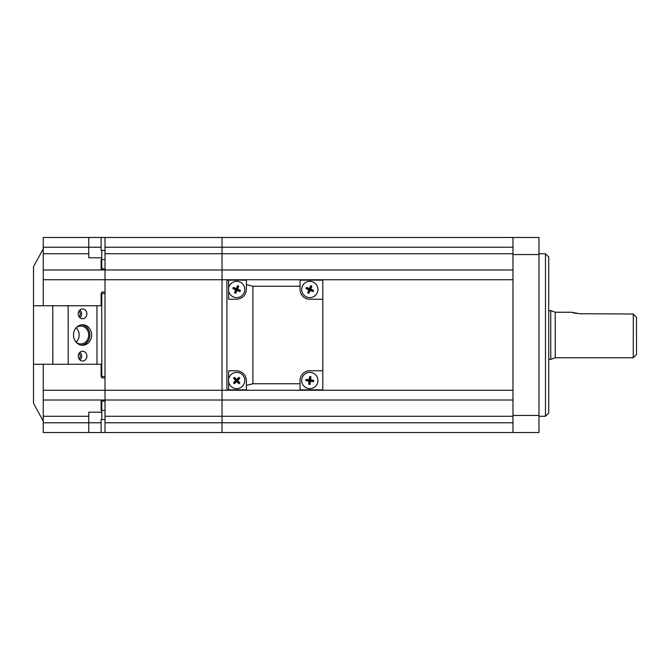 <?xml version="1.0" encoding="UTF-8"?>
<svg xmlns="http://www.w3.org/2000/svg" width="670" height="670" viewBox="0 0 670 670"><rect width="100%" height="100%" fill="white"/><g stroke="black" fill="none" stroke-linecap="round" stroke-linejoin="round"><path stroke-width="1" d="M310.738 288.025L309.649 288.025M308.158 288.025L306.81 288.025M237.599 288.025L237.021 288.025M312.714 289.976L311.843 289.976M309.691 289.976L308.811 289.976M309.222 291.927L308.041 291.927M313.099 380.996L310.185 380.996M309.172 380.996L308.041 380.996M309.456 290.956L308.418 290.956M310.118 289.005L307.773 289.005M311.357 287.053L310.084 287.053M238.21 287.053L237.247 287.053M43.248 305.746L43.248 237.482L538.981 237.482L538.981 432.519L222.038 432.519L222.038 237.482L222.038 269.985L512.977 269.985M311.592 286.676A3.333 3.333 0 0 0 310.461 286.224M307.061 287.606A3.333 3.333 0 0 0 306.567 288.711M307.924 292.237A3.333 3.333 0 0 0 309.029 292.731M312.957 381.599A3.333 3.333 0 0 0 313.141 380.392M238.453 286.676A3.333 3.333 0 0 0 237.44 286.249M88.758 237.482L88.758 257.799L101.765 257.799L101.765 268.896L105.014 268.896L105.014 269.985L222.038 269.985L222.038 279.742L512.977 279.742L512.977 390.258L222.038 390.258L222.038 432.519L105.014 432.519L105.014 377.905L101.765 377.905L101.765 364.254L82.578 364.254M512.977 400.015L105.014 400.015L105.014 279.742L105.014 292.095L101.765 292.095L101.765 305.746L52.788 305.771L101.74 305.721L101.765 334.992M228.646 379.187L228.646 370.761L236.669 370.761C242.548 371.381 245.798 374.63 246.418 380.51A9.748 9.748 0 0 0 246.418 380.376M246.418 380.51L246.418 389.831L228.646 389.831L228.646 381.833M228.646 288.167L228.646 280.169L246.418 280.169L246.418 289.49C245.798 295.37 242.548 298.619 236.669 299.239A9.748 9.748 0 0 0 236.803 299.239M236.669 299.239L228.646 299.239L228.646 290.814M246.418 284.616L252.917 286.241L300.051 286.241L300.051 289.49A9.748 9.748 0 0 0 309.808 299.239L322.806 299.239L322.806 389.287A0.971 0.971 0 0 1 322.647 389.831L321.834 390.258L227.892 390.258A0.971 0.971 0 0 1 227.758 390.25M227.758 279.75A0.971 0.971 0 0 1 227.892 279.742L226.912 280.713L226.912 389.287L227.892 390.258M227.892 279.742L321.834 279.742L322.647 280.169A0.971 0.971 0 0 1 322.806 280.713L322.806 299.239M300.051 286.241L300.051 280.169L322.647 280.169M228.646 280.169L227.415 279.859M227.415 390.141L228.646 389.831M246.418 385.384L252.917 383.759L300.051 383.759L300.051 389.831L322.647 389.831M252.917 286.241L252.917 383.759M322.806 370.761L309.808 370.761A9.748 9.748 0 0 0 300.051 380.51L300.051 383.759M306.642 296.978A8.124 8.124 0 0 0 317.295 292.656A8.124 8.124 0 0 0 312.974 282.003A8.124 8.124 0 0 0 302.321 286.325A8.124 8.124 0 0 0 306.642 296.978M310.754 289.105A12.956 1.859 22.9 0 1 313.619 290.403A11.901 7.822 112.9 0 1 313.376 290.998A11.901 7.822 112.9 0 1 313.116 291.584A12.956 1.859 -157.1 0 1 310.193 290.445A12.956 1.859 112.9 0 1 308.895 293.301A11.901 7.822 -157.1 0 1 307.706 292.798A12.956 1.859 -67.1 0 1 308.853 289.875A12.956 1.859 -157.1 0 1 305.997 288.577A11.901 7.822 -67.1 0 1 306.24 287.983A11.901 7.822 -67.1 0 1 306.5 287.397A12.956 1.859 22.9 0 1 309.423 288.544A12.956 1.859 -67.1 0 1 310.721 285.68A11.901 7.822 22.9 0 1 311.902 286.182A12.956 1.859 112.9 0 1 310.754 289.105L309.808 289.49L305.997 288.577M308.853 289.875L309.808 289.49L311.902 286.182M308.895 293.301L309.808 289.49L310.193 290.445M313.619 290.403L309.808 289.49L313.116 291.584M233.503 296.978A8.124 8.124 0 0 0 244.148 292.656A8.124 8.124 0 0 0 239.835 282.003A8.124 8.124 0 0 0 229.182 286.325A8.124 8.124 0 0 0 233.503 296.978M237.616 289.105A12.956 1.859 22.9 0 1 240.471 290.403A11.901 7.822 112.9 0 1 240.237 290.998A11.901 7.822 112.9 0 1 239.977 291.584A12.956 1.859 -157.1 0 1 237.054 290.445A12.956 1.859 112.9 0 1 235.756 293.301A11.901 7.822 -157.1 0 1 234.567 292.798A12.956 1.859 -67.1 0 1 235.714 289.875A12.956 1.859 -157.1 0 1 232.859 288.577A11.901 7.822 -67.1 0 1 233.101 287.983A11.901 7.822 -67.1 0 1 233.361 287.397A12.956 1.859 22.9 0 1 236.284 288.544A12.956 1.859 -67.1 0 1 237.582 285.68A11.901 7.822 22.9 0 1 238.763 286.182A12.956 1.859 112.9 0 1 237.616 289.105L236.669 289.49L236.284 288.544M235.714 289.875L236.669 289.49L237.582 285.68M232.859 288.577L236.669 289.49L233.361 287.397M235.756 293.301L236.669 289.49L234.567 292.798M239.977 291.584L236.669 289.49L237.054 290.445M240.471 290.403L236.669 289.49L238.763 286.182M242.389 386.28A8.124 8.124 0 0 0 242.44 374.79A8.124 8.124 0 0 0 230.949 374.739A8.124 8.124 0 0 0 230.899 386.23A8.124 8.124 0 0 0 242.389 386.28M236.669 379.48A12.956 1.859 -44.8 0 1 238.956 377.336A11.901 7.822 45.2 0 1 239.416 377.779A11.901 7.822 45.2 0 1 239.86 378.248A12.956 1.859 135.2 0 1 237.691 380.51A12.956 1.859 45.2 0 1 239.843 382.796A11.901 7.822 135.2 0 1 238.93 383.709A12.956 1.859 -134.8 0 1 236.661 381.531A12.956 1.859 135.2 0 1 234.374 383.684A11.901 7.822 -134.8 0 1 233.914 383.24A11.901 7.822 -134.8 0 1 233.47 382.771A12.956 1.859 -44.8 0 1 235.639 380.501A12.956 1.859 -134.8 0 1 233.487 378.223A11.901 7.822 -44.8 0 1 234.408 377.31A12.956 1.859 45.2 0 1 236.669 379.48L236.669 380.51L234.408 377.31M236.661 381.531L236.669 380.51L239.86 378.248M239.843 382.796L236.669 380.51L237.691 380.51M234.374 383.684L236.669 380.51L238.93 383.709M235.639 380.501L236.669 380.51L233.47 382.771M238.956 377.336L236.669 380.51L233.487 378.223M308.753 388.567A8.124 8.124 0 0 0 317.865 381.565A8.124 8.124 0 0 0 310.863 372.453A8.124 8.124 0 0 0 301.751 379.454A8.124 8.124 0 0 0 308.753 388.567M313.652 381.012A11.901 7.822 97.4 0 1 313.552 381.649A12.956 1.859 -172.6 0 1 310.436 381.322A12.956 1.859 97.4 0 1 309.942 384.421A11.901 7.822 -172.6 0 1 308.669 384.253A12.956 1.859 -82.6 0 1 308.996 381.138A12.956 1.859 -172.6 0 1 305.897 380.644A11.901 7.822 -82.6 0 1 305.964 380.007A11.901 7.822 -82.6 0 1 306.064 379.371A12.956 1.859 7.4 0 1 309.18 379.697A12.956 1.859 -82.6 0 1 309.666 376.599A11.901 7.822 7.4 0 1 310.947 376.766A12.956 1.859 97.4 0 1 310.62 379.882A12.956 1.859 7.4 0 1 313.719 380.367A11.901 7.822 97.4 0 1 313.652 381.012M308.996 381.138L309.808 380.51L308.669 384.253M310.62 379.882L309.808 380.51L309.942 384.421M313.719 380.367L309.808 380.51L310.436 381.322M309.666 376.599L309.808 380.51L310.947 376.766M306.064 379.371L309.808 380.51L309.18 379.697M309.808 380.51L305.897 380.644M538.981 416.271L545.481 416.271L545.481 253.729L538.981 253.729M545.481 253.729L548.73 256.987L548.73 413.013L545.481 416.271M512.977 237.482L512.977 432.519M633.25 357.755L555.229 357.755L555.229 312.245L571.485 312.245L579.617 313.744L633.25 313.996L636.5 317.58L636.5 354.505L633.25 357.755L633.292 314.037M634.817 315.704L636.366 317.429M555.229 312.245L550.765 310.62L550.765 359.38L555.229 357.755M548.73 359.38L550.765 359.38M548.73 310.62L550.765 310.62M572.13 312.463L573.863 312.982M575.111 313.275L576.476 313.518M101.111 237.482L101.111 250.48L105.014 250.48M101.111 259.583L105.014 259.583L105.014 269.474L101.111 269.474L101.111 259.583M101.111 400.526L101.111 410.417L105.014 410.417L105.014 400.526L101.111 400.526M101.111 364.254L101.111 376.448L105.014 376.448L105.014 293.552L101.111 293.552L101.111 305.721M43.248 432.519L43.248 422.77L88.758 422.77L88.758 432.519L43.248 432.519L101.111 432.519L101.111 419.521L105.014 419.521M101.111 432.519L105.014 432.519M105.014 381.322L105.014 288.678L105.014 381.322M76.045 327.881A8.936 7.923 -90 0 1 77.837 339.966A8.936 7.923 -90 0 1 76.045 342.119M76.254 327.647A8.936 7.923 -90 0 1 80.76 326.064A8.936 7.923 -90 0 1 87.745 330.787A8.936 7.923 -90 0 1 87.343 339.966A8.936 7.923 -90 0 1 80.76 343.936A8.936 7.923 -90 0 1 76.254 342.353M81.665 324.808A10.243 9.07 -90 0 1 88.298 340.687A10.243 9.07 -90 0 1 81.665 345.192M86.874 313.87A4.874 4.322 90 0 0 82.552 308.996A4.874 4.322 90 0 0 78.231 313.878A4.874 4.322 90 0 0 82.552 318.744A4.874 4.322 90 0 0 86.874 313.87M79.914 317.731A4.874 4.322 90 0 0 81.589 313.87A4.874 4.322 90 0 0 79.914 310.009M73.499 335.008A10.243 9.07 -90 0 1 82.569 324.757A10.243 9.07 -90 0 1 91.639 334.992A10.243 9.07 -90 0 1 82.569 345.243A10.243 9.07 -90 0 1 73.499 335.008M86.907 356.122A4.874 4.322 90 0 0 82.586 351.256A4.874 4.322 90 0 0 78.264 356.13A4.874 4.322 90 0 0 82.586 361.004A4.874 4.322 90 0 0 86.907 356.122M79.948 359.991A4.874 4.322 90 0 0 81.623 356.122A4.874 4.322 90 0 0 79.948 352.269M101.74 305.746L101.79 364.229L96.991 364.246L96.941 305.729M96.991 364.246L52.838 364.279L52.788 305.771L77.276 305.746M68.198 364.271L68.147 305.755M43.248 421.145L33.5 403.265L33.5 266.735L43.248 248.855M33.5 364.254L52.838 364.254M52.813 335.008L52.813 364.254M33.5 305.746L52.813 305.746M78.976 316.609A3.333 2.948 90 0 0 78.976 311.14M79.001 358.844A3.333 2.948 90 0 0 79.001 353.417M101.111 422.77L88.758 422.77L88.758 412.201L101.765 412.201L101.765 401.104L105.014 401.104L105.014 400.015L43.248 400.015L43.248 364.254M101.765 419.521L101.765 412.201M43.248 422.77L43.248 400.015M101.765 257.799L101.765 250.48M43.248 269.985L105.014 269.985L105.014 279.742L105.014 237.482M101.765 377.905L101.765 376.448L101.765 377.905M222.038 279.742L222.038 417.083L222.038 252.917L222.038 279.742L43.248 279.742M512.977 247.23L105.014 247.23M512.977 253.729L105.014 253.729M512.977 416.271L105.014 416.271M105.014 422.77L512.977 422.77M538.981 254.55L512.977 254.55M512.977 415.45L538.981 415.45M43.248 416.271L88.758 416.271M43.248 390.258L222.038 390.258M43.248 247.23L101.111 247.23M43.248 253.729L88.758 253.729"/></g></svg>
